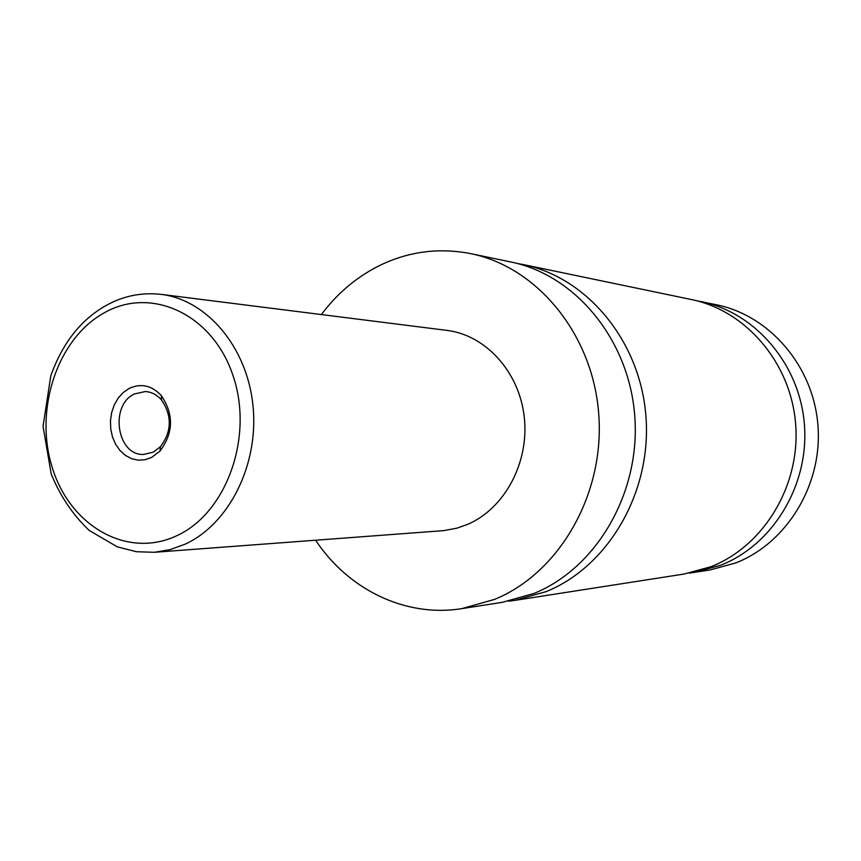 <?xml version="1.0" encoding="UTF-8"?>
<svg xmlns="http://www.w3.org/2000/svg" width="861" height="861" viewBox="0 0 861 861"><rect width="100%" height="100%" fill="white"/><g stroke="black" fill="none" stroke-linecap="round" stroke-linejoin="round"><path stroke-width="1.29" d="M321.357 314.566C336.586 294.258 354.99 278.415 376.58 267.05C406.424 251.724 437.818 247.258 470.763 253.651L510.831 261.981C575.439 274.982 629.38 339.901 634.794 416.52C640.53 493.095 596.415 568.26 533.852 593.487L502.2 602.345L461.765 608.641C405.359 617.714 348.221 589.505 315.632 540.234M517.063 263.434L523.316 264.575C587.277 277.457 640.627 341.516 645.987 417.068C651.669 492.567 608.049 566.71 546.132 591.625L514.803 600.386L508.496 601.215M151.439 457.535L159.931 451.142C173.502 432.975 173.965 414.475 161.341 395.64C151.74 385.373 140.989 382.984 129.085 388.472L123.198 392.551L118.172 398.126L114.265 404.918L111.65 412.58L110.456 420.76L110.746 429.036L112.5 437.011L115.643 444.298L120.013 450.54L125.405 455.404L131.561 458.676L138.169 460.161L144.906 459.774L151.439 457.535M134.413 393.972C109.304 405.337 116.967 455.899 143.712 454.436L153.269 452.143L160.415 446.762C171.834 431.469 172.232 415.895 161.599 400.053C157.003 394.768 151.568 391.938 145.305 391.529L134.413 393.972M160.964 294.344L446.924 330.387C485.744 335.058 519.387 371.974 524.274 417.219C529.386 462.432 504.707 508.41 467.792 524.306L456.857 528.18L443.738 530.624L154.42 552.288L170.037 549.652L185.244 544.12C229.22 523.929 259.032 464.38 252.994 405.8C247.236 347.166 206.963 299.811 160.964 294.344C140.849 292.191 122.068 296.184 104.633 306.333C80.17 320.615 62.229 343.776 50.799 375.816L43.05 426.324L51.219 474.034C60.27 496.227 72.948 515.039 89.243 530.484L117.365 546.875L136.415 551.729L154.42 552.288M470.763 253.651C537.415 267.039 593.207 334.725 598.793 414.765C604.713 494.763 559.026 573.254 494.429 599.45L461.765 608.641M523.316 264.575L691.34 299.531C746.003 310.606 791.076 363.041 795.661 424.355C800.493 485.647 763.847 545.939 711.111 566.656L684.377 573.986L514.803 600.386M696.28 300.672L716.546 304.783C769.723 315.556 813.484 366.237 817.95 425.442C822.653 484.625 787.083 542.85 735.821 562.922L709.819 570.025L689.37 573.103M701.231 301.598C755.323 312.554 799.88 364.3 804.422 424.785C809.2 485.249 772.974 544.722 720.818 565.193L694.364 572.436M176.763 535.725C226.518 513.178 254.049 436.656 233.008 375.568C212.699 314.114 151.407 286.078 104.536 312.651C57.343 338.362 33.88 409.718 52.317 467.706C70.053 526.006 127.288 559.198 176.763 535.725M161.599 400.053L161.341 395.64M160.415 446.762L159.931 451.142"/></g></svg>
